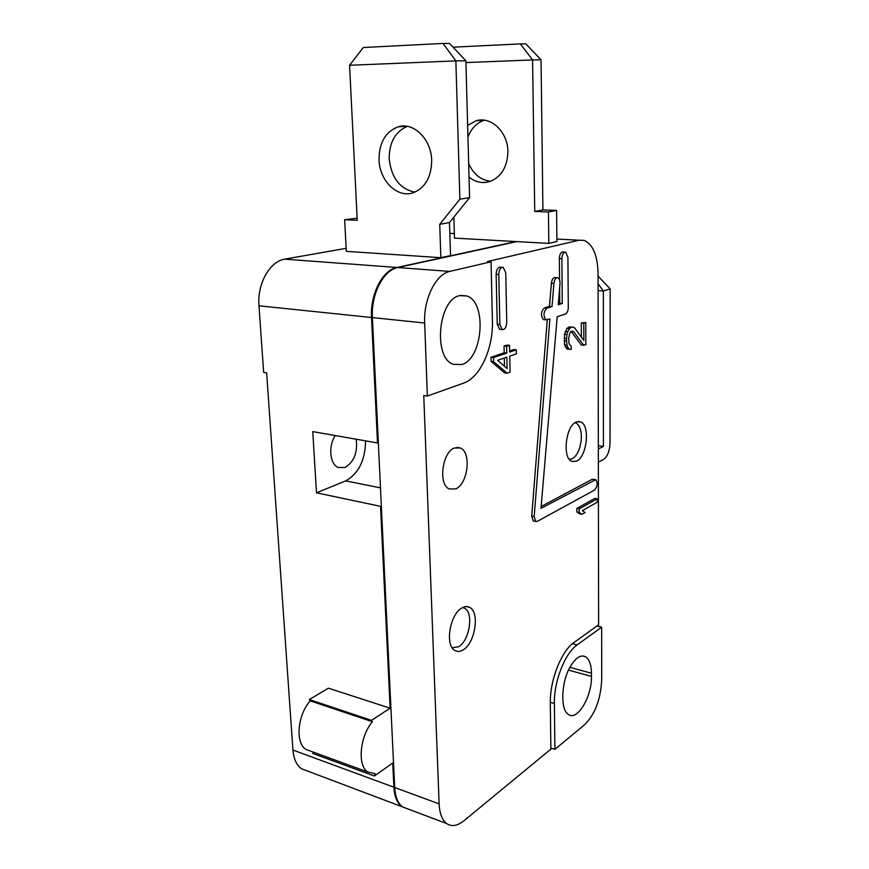 <?xml version="1.0" encoding="UTF-8"?>
<svg xmlns="http://www.w3.org/2000/svg" width="869" height="869" viewBox="0 0 869 869"><rect width="100%" height="100%" fill="white"/><g stroke="black" fill="none" stroke-linecap="round" stroke-linejoin="round"><path stroke-width="1.3" d="M574.996 422.725L575.897 422.997C580.242 425.593 581.98 431.697 581.111 441.289L579.677 447.839C577.831 453.39 575.343 457.018 572.226 458.723L569.282 459.288M462.688 607.54L464.6 608.235C473.92 612.602 469.618 640.54 458.691 646.699L452.195 647.785M454.444 448.002L460.429 447.991C471.661 452.238 467.967 484.109 455.725 488.889L449.251 488.965C438.052 484.598 442.147 452.108 454.444 448.002M461.928 607.963C464.774 606.312 467.381 606.138 469.727 607.431C479.949 612.221 475.224 643.006 463.231 649.838C460.212 651.728 457.442 651.946 454.911 650.501C444.7 645.58 449.903 614.09 461.928 607.963M576.288 421.986L580.568 421.823C590.366 424.952 587.064 456.844 576.527 461.2L571.878 461.439C562.08 458.289 565.686 425.734 576.288 421.986M459.679 295.634L466.74 295.949C487.292 301.988 482.958 358.995 461.711 364.546L453.303 364.307C432.871 358.028 438.215 299.284 459.679 295.634M500.544 329.394L499.577 329.297L497.242 324.235L496.145 274.343C496.275 270.465 497.394 268.076 499.512 267.185L502.249 267.348M502.152 267.37L503.227 267.413L505.747 272.79L506.746 322.399C506.399 327.341 504.878 329.731 502.184 329.568L499.86 324.506L498.784 274.539C498.915 270.65 500.033 268.26 502.152 267.37M559.549 279.851L559.343 258.593C559.506 254.986 560.494 252.781 562.33 251.977L564.948 252.108M564.861 252.129L565.697 252.151L567.913 257.246L568.293 307.409C568.141 310.928 567.164 313.155 565.371 314.067L557.203 316.664L541.007 508.343L595.754 479.666C597.937 482.925 597.535 486.39 594.559 490.051L537.303 521.367L535.738 521.465L534.185 516.577L549.881 318.988L546.047 319.846C543.049 315.871 543.353 311.971 546.97 308.126L551.989 306.605L553.944 283.392C554.324 280.285 555.313 278.406 556.91 277.743L557.833 277.765C559.408 278.569 560.114 280.6 559.973 283.848L558.213 304.715L562.276 303.487L561.885 258.756C562.037 255.138 563.036 252.933 564.861 252.129M544.309 319.683L543.505 319.607C540.496 315.632 540.811 311.732 544.428 307.898L549.458 306.377L551.402 283.196C551.782 280.09 552.771 278.221 554.379 277.559L557.062 277.711M490.627 181.273C480.763 180.155 473.442 174.234 468.663 163.502M469.021 177.102C475.658 182.338 482.729 183.783 490.235 181.415C501.522 176.635 507.409 166.729 507.898 151.695C507.996 132.175 491.126 115.979 476.147 120.78L467.631 125.386M356.203 439.214C357.789 452.564 354.041 461.993 344.96 467.533L338.106 467.446C329.807 464.198 328.113 445.884 335.26 435.554M562.786 695.319C563.59 678.602 568.391 666.175 577.201 658.05C580.275 655.845 583.034 655.411 585.51 656.747C589.323 659.191 591.311 664.687 591.441 673.225L591.452 676.408C592.017 696.297 577.581 720.966 568.554 714.622C564.937 712.211 563.025 706.877 562.819 698.6L562.786 695.319M414.774 192.158C399.805 188.899 391.278 177.732 389.193 158.658C389.236 142.375 395.276 131.61 407.289 126.363M379.025 159.755C379.481 181.165 397.904 198.805 413.807 192.538C425.462 187.432 431.415 176.744 431.676 160.472C431.437 139.312 413.59 121.693 398.111 126.841C385.467 131.773 379.101 142.744 379.025 159.755M407.887 808.93L402.651 806.953C397.915 803.445 395.254 796.971 394.689 787.52L372.399 317.587C370.944 294.211 383.457 270.053 397.785 267.543L516.849 241.604L454.487 238.128L453.846 217.141M574.007 642.473L598.611 624.822L598.068 273.192C597.546 255.269 592.886 244.33 584.109 240.376L579.069 240.224L487.509 261.526L491.061 261.765L449.849 271.41C435.869 274.039 423.453 298.969 424.669 323.018L427.363 396.036L423.768 395.514L439.117 803.879C439.605 813.536 442.136 820.108 446.72 823.595C451.706 826.897 457.431 825.963 463.883 820.792L550.87 749.143L550.305 703.293C549.729 680.405 561.417 650.892 574.007 642.473M548.828 243.385L556.899 241.549L556.594 210.428L542.919 209.907L541.05 59.82L532.588 59.928L534.728 211.439L548.469 211.982L548.828 243.385L516.849 241.604M581.969 514.296L579.59 513.84L576.831 511.928L576.81 508.463L594.896 498.382L597.242 498.817L597.253 502.217L582.339 510.624L585.076 512.536L581.969 514.296L579.221 512.384L579.199 508.919L597.242 498.817M581.361 337.085L581.296 322.953L585.771 322.508L585.858 344.689L581.404 345.145L571.02 331.328M571.118 331.371L573.594 331.621L571.107 331.208L569.868 332.892L568.652 338.356L569.119 343.863L571.215 346.242L571.237 349.371L567.088 349.066L564.546 344.96L564.459 334.272L566.925 328.384L569.423 326.918L573.573 327.233L574.811 328.069L583.838 340.485L583.762 323.181L585.771 322.508M507.192 373.225L504.607 372.899L491.061 361.363L490.963 357.278L504.194 352.792L504.053 346.058L506.942 345.091L509.538 345.384L509.668 352.108L516.316 349.849L516.392 353.846L509.745 356.138L510.06 372.182L507.192 373.225L493.668 361.678L491.061 361.363M509.647 350.946L513.742 349.555L516.316 349.849M541.159 506.475L592.169 479.33L595.156 479.558M534.044 521.118L533.284 520.966L531.719 516.088L547.264 319.814M558.3 303.705L559.766 303.27L559.625 288.019M427.363 396.036L463.525 383.142C480.133 377.635 493.353 348.447 492.419 320.846L491.061 261.765M598.328 445.656L603.412 446.46L598.339 448.991M465.936 62.59L532.588 59.928L520.346 43.895L453.053 47.176M467.946 137.139C471.237 128.406 476.723 122.768 484.413 120.226M576.81 508.463L579.199 508.919M576.831 511.928L579.221 512.384M581.296 322.953L583.762 323.181M569.423 326.918L573.573 327.233M568.587 327.2L571.911 327.168M566.925 328.384L569.423 328.634L571.074 327.439M565.274 331.469L567.761 331.719L569.423 328.634M564.459 334.272L566.946 334.522L567.761 331.719M564.068 338.193L566.555 338.454L566.946 334.522M564.09 340.713L566.577 340.974L566.555 338.454M564.546 344.96L567.033 345.221L566.577 340.974M565.404 347.166L567.891 347.437L567.033 345.221M569.575 349.338L567.891 347.437M583.859 345.406L573.594 331.621M504.053 346.058L506.649 346.34L509.538 345.384M504.194 352.792L506.779 353.096L506.649 346.34M490.963 357.278L493.581 357.583L506.779 353.096M493.668 361.678L493.581 357.583M559.766 303.27L562.276 303.487M549.458 306.377L551.989 306.605M598.361 462.123L603.423 459.516C607.431 456.659 609.636 451.207 610.027 443.157L610.168 288.921L603.336 290.996L603.412 446.46M598.089 290.583L603.336 290.996L598.078 283.707M596.96 626.006L601.663 627.179L601.706 679.46C600.783 699.1 595.102 714.177 584.685 724.692L554.9 749.35L554.379 703.477C553.835 681.47 565.046 653.075 577.125 644.928L601.663 627.179M556.594 210.428L548.469 211.982M542.919 209.907L534.728 211.439M439.736 224.321L449.49 222.54L450.522 255.584L440.844 257.691L346.307 251.358L344.656 219.705L357.246 220.313L349.566 65.273L455.867 60.895L459.875 199.197L439.736 224.321L440.844 257.691M346.155 248.328L284.652 259.158C269.716 261.395 257.072 283.902 258.973 305.801L371.53 317.5L377.504 442.951L378.33 442.636M284.652 259.158L396.937 267.478L516.045 241.56M541.05 59.82L525.886 43.928L520.346 43.895M506.866 357.137L507.094 368.543L497.622 360.32L506.866 357.137M610.168 288.921L598.068 276.146M381.328 505.975L380.524 506.334L390.138 708.192L371.487 720.358L372.388 721.704C359.82 736.434 357.181 765.708 367.783 772.009L375.071 773.616L374.376 776.006L312.851 753.488L313.264 752.098M258.973 305.801L263.655 372.41L266.642 372.844L292.94 750.034L393.907 787.227L392.745 762.993L374.376 776.006M393.907 787.227C394.472 796.677 397.122 803.152 401.869 806.66L407.105 808.637M396.937 267.478C382.599 269.987 370.075 294.135 371.53 317.5M292.94 750.034C293.689 759.017 296.579 765.274 301.619 768.804L307.159 770.89M357.137 218.173L344.656 219.705M449.49 222.54L469.586 197.654L465.882 60.776L455.867 60.895L443.027 43.45L363.296 47.523L349.566 65.273M504.302 358.017L504.476 366.273M380.524 506.334L316.49 492.832L312.764 431.611L377.504 442.951M371.487 720.358L309.321 699.545L328.406 688.172L390.138 708.192M316.49 492.832L345.688 480.883C358.506 473.757 365.154 460.418 365.621 440.865M550.859 748.068L554.9 749.35M372.388 721.704L310.266 700.87C297.48 714.85 295.047 743.104 306.018 749.458L310.82 751.207M459.875 199.197L469.586 197.654M465.882 60.776L449.577 43.483L443.027 43.45M309.321 699.545L310.266 700.87M556.866 239.04L579.069 240.224M397.785 267.543L449.849 271.41M372.399 317.587L424.669 323.018M394.689 787.52L439.117 803.879M499.86 324.506L497.242 324.235M496.145 274.343L498.784 274.539M592.169 479.33L594.537 479.742M559.343 258.593L561.885 258.756M551.402 283.196L553.944 283.392M544.428 307.898L546.97 308.126M531.719 516.088L534.185 516.577M454.346 233.576L449.827 233.337M572.432 643.701L577.125 644.928M550.305 702.282L554.379 703.477M345.688 480.883L380.47 487.857M568.38 670.064L591.452 676.408M591.441 673.225L569.771 667.305M456.812 447.383L460.429 447.991M466.36 606.573L469.727 607.431M578.135 421.476L580.568 421.823M460.657 295.417L466.74 295.949M402.651 806.953L446.72 823.595M499.577 329.297L502.184 329.568M543.505 319.607L546.047 319.846M533.284 520.966L535.738 521.465M476.147 120.78L484.022 120.172M301.619 768.804L401.869 806.66M306.018 749.458L367.783 772.009M582.632 655.986L585.51 656.747M398.111 126.841L406.279 126.211"/></g></svg>
